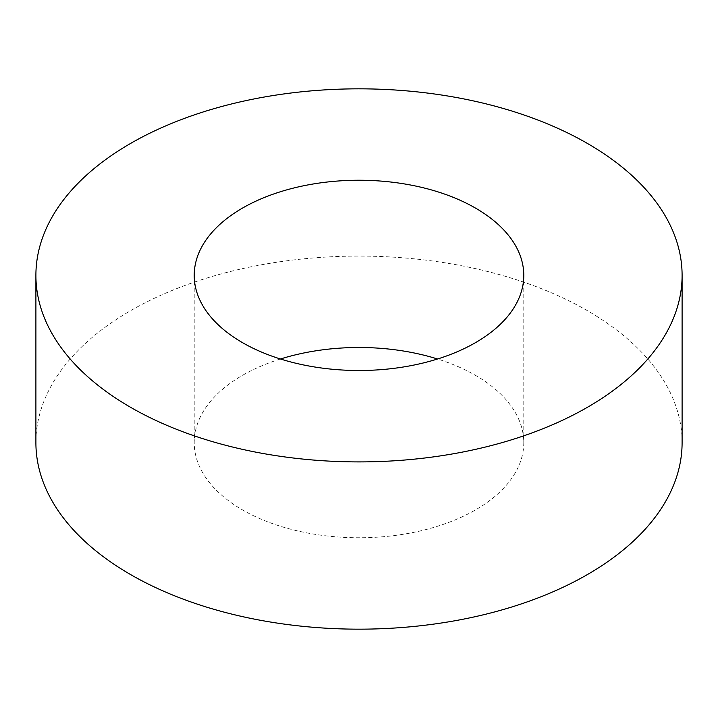 <?xml version="1.0" encoding="UTF-8"?>
<svg xmlns="http://www.w3.org/2000/svg" width="718" height="718" viewBox="0 0 718 718"><rect width="100%" height="100%" fill="white"/><g stroke="black" fill="none" stroke-linecap="round" stroke-linejoin="round"><path stroke-width="0.54" stroke-dasharray="3.59 2.69" d="M280.442 359A164.781 95.135 0 0 0 194.219 442.629A164.781 95.135 0 0 0 242.487 509.897A164.781 95.135 0 0 0 422.058 530.521A164.781 95.135 0 0 0 523.781 442.629A164.781 95.135 0 0 0 475.513 375.361A164.781 95.135 0 0 0 437.558 359M682.1 442.629A323.1 186.536 0 0 0 587.468 310.723A323.1 186.536 0 0 0 235.351 270.291A323.1 186.536 0 0 0 35.9 442.629M194.219 275.371L194.219 442.629M523.781 275.371L523.781 442.629"/><path stroke-width="1.08" d="M437.558 359A164.781 95.135 0 0 0 280.442 359M475.513 208.103A164.781 95.135 0 0 0 295.942 187.479A164.781 95.135 0 0 0 194.219 275.371A164.781 95.135 0 0 0 242.487 342.639A164.781 95.135 0 0 0 422.058 363.263A164.781 95.135 0 0 0 523.781 275.371A164.781 95.135 0 0 0 475.513 208.103M130.532 407.277A323.1 186.536 0 0 0 482.649 447.709A323.1 186.536 0 0 0 682.1 275.371A323.1 186.536 0 0 0 587.468 143.465A323.1 186.536 0 0 0 235.351 103.033A323.1 186.536 0 0 0 35.9 275.371A323.1 186.536 0 0 0 130.532 407.277M35.9 275.371L35.9 442.629A323.1 186.536 0 0 0 130.532 574.535A323.1 186.536 0 0 0 482.649 614.967A323.1 186.536 0 0 0 682.1 442.629L682.1 275.371"/></g></svg>
